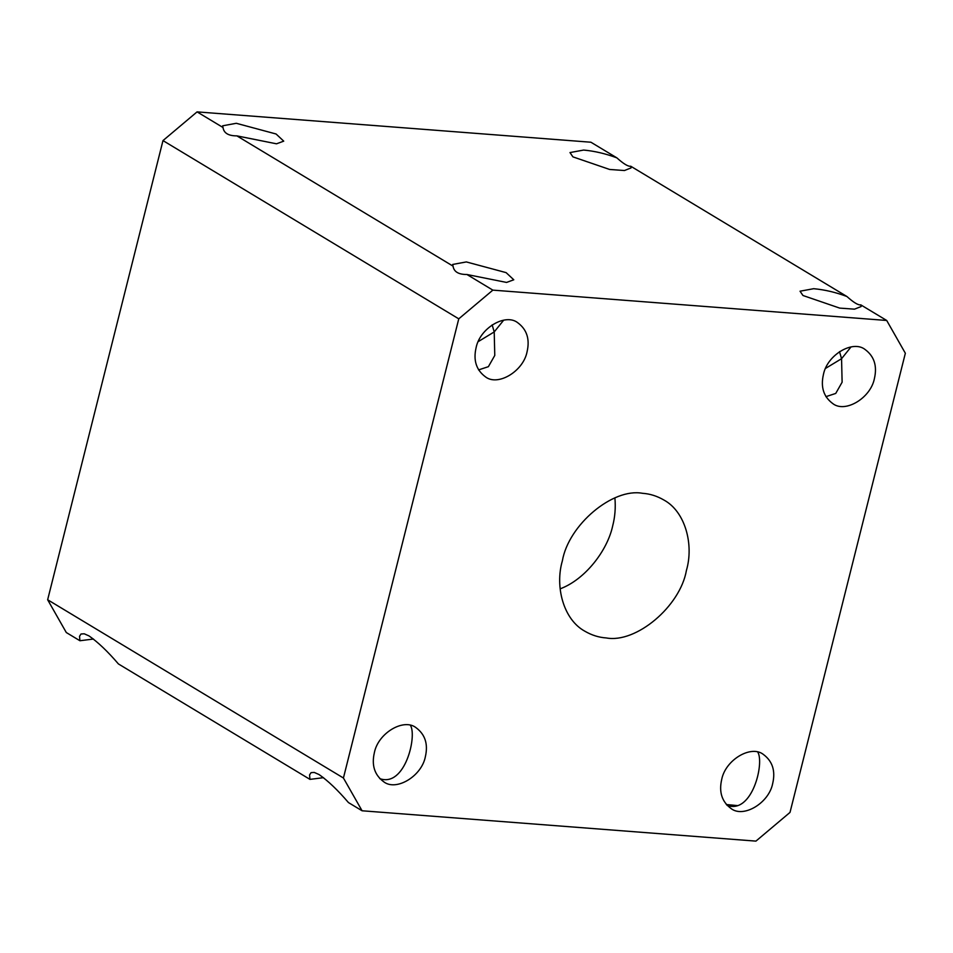 <?xml version="1.0" encoding="UTF-8"?>
<svg xmlns="http://www.w3.org/2000/svg" width="953" height="953" viewBox="0 0 953 953"><rect width="100%" height="100%" fill="white"/><g stroke="black" fill="none" stroke-linecap="round" stroke-linejoin="round"><path stroke-width="1.43" d="M886.707 320.47L905.35 353.241L790.013 812.409L755.932 841.118L362.08 810.777L343.425 778.005L458.762 318.838L492.856 290.129L886.707 320.47L860.773 304.853L861.131 306.544L854.496 309.165L839.712 308.105L802.962 295.501L800.043 291.201L813.695 288.699C824.69 289.712 835.757 292.309 846.895 296.49L630.731 166.215L631.077 167.907L624.453 170.527L609.658 169.467L572.908 156.864L569.989 152.563L583.641 150.062C594.636 151.074 605.703 153.671 616.853 157.853C623.619 163.916 628.241 166.704 630.731 166.215M616.853 157.853L590.92 142.223L197.068 111.882L162.987 140.591L47.65 599.759L343.425 778.005M846.895 296.49C853.662 302.554 858.296 305.341 860.773 304.853M458.762 318.838L162.987 140.591M362.08 810.777L348.453 802.569C337.874 790.204 328.094 780.876 319.1 774.575L314.276 772.43L311.071 772.633L309.57 774.944L309.963 779.375L118.41 663.931C107.82 651.566 98.04 642.239 89.046 635.937L84.233 633.793L81.017 633.995L79.528 636.306L79.921 640.738L66.293 632.53L47.65 599.759M79.921 640.738L93.477 639.034M309.963 779.375L323.532 777.672M823.416 374.565C827.144 354.861 852.875 339.625 865.169 349.56C874.235 356.327 877.308 365.976 874.425 378.496C870.697 398.199 844.966 413.435 832.672 403.5C823.606 396.734 820.533 387.085 823.416 374.565M476.071 347.809C479.8 328.106 505.531 312.858 517.824 322.793C526.89 329.571 529.963 339.208 527.08 351.728C523.352 371.432 497.621 386.68 485.327 376.745C476.274 369.967 473.188 360.329 476.071 347.809M374.35 752.751C378.079 733.048 403.81 717.812 416.116 727.747C425.169 734.513 428.254 744.162 425.372 756.682C421.643 776.385 395.912 791.621 383.606 781.686C374.553 774.92 371.467 765.271 374.35 752.751M721.695 779.506C725.424 759.815 751.155 744.567 763.46 754.502C772.514 761.28 775.599 770.917 772.704 783.437C768.988 803.141 743.257 818.389 730.951 808.454C721.897 801.676 718.812 792.038 721.695 779.506M686.422 570.406C680.204 606.394 636.104 643.537 606.227 637.938C598.841 637.45 591.718 635.21 584.868 631.22C563.366 619.545 554.825 586.5 562.365 560.841C568.584 524.853 612.684 487.71 642.548 493.309C649.946 493.797 657.058 496.036 663.919 500.027C685.421 511.701 693.963 544.747 686.422 570.406M825.894 396.662L835.733 393.434L842.118 382.213L841.559 358.697L850.946 347.035M727.079 805.38C752.227 814.505 764.485 763.103 757.838 752.227M839.498 351.621L841.559 358.697L825.536 368.406M478.549 369.907L488.389 366.679L494.774 355.445L494.214 331.93L503.601 320.268M379.735 778.613C404.882 787.738 417.14 736.347 410.505 725.471M492.153 324.866L494.214 331.93L478.192 341.639M466.351 261.932L506.114 272.629L513.786 279.789L506.567 282.433L466.934 274.5C458.488 274.535 453.866 271.748 453.044 266.137L452.699 264.446L466.351 261.932M453.044 266.137L236.88 135.874C228.434 135.898 223.812 133.11 223.002 127.499L197.068 111.882M492.856 290.129L466.934 274.5M223.002 127.499L222.645 125.808L236.296 123.294L276.072 133.992L283.732 141.151L276.513 143.808L236.88 135.874M726.293 804.523L737.67 805.619M614.899 497.954C615.757 507.615 615.007 516.943 612.672 525.961C607.43 550.429 585.333 579.448 560.138 588.847"/></g></svg>
